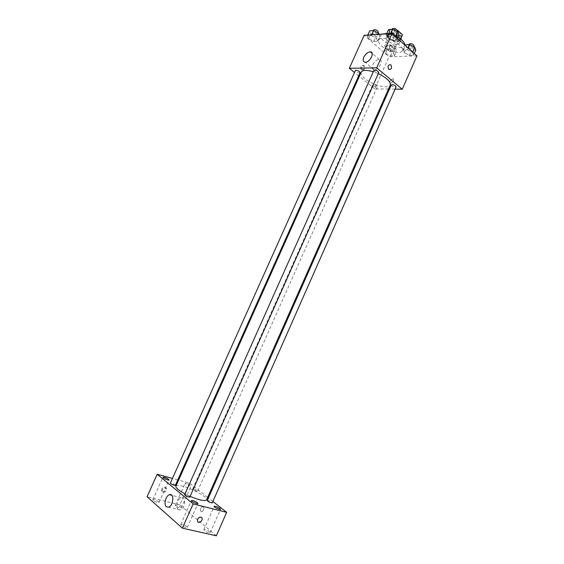 <?xml version="1.0" encoding="UTF-8"?>
<svg xmlns="http://www.w3.org/2000/svg" width="564" height="564" viewBox="0 0 564 564"><rect width="100%" height="100%" fill="white"/><g stroke="black" fill="none" stroke-linecap="round" stroke-linejoin="round"><path stroke-width="0.42" stroke-dasharray="2.82 2.11" d="M385.854 48.243C389.491 50.725 392.177 51.352 393.926 50.133C395.195 47.912 385.522 43.604 384.719 46.029L385.854 48.243M392.607 33.107C396.21 35.617 398.91 36.216 400.694 34.912C402.012 32.578 392.361 28.278 391.508 30.823L392.607 33.107M402.336 35.631L399.932 40.946L400.123 39.741L395.583 35.666L392.854 34.608L387.729 34.933L389.992 29.864L395.131 29.504L397.38 30.336M402.181 35.884L397.042 36.195L394.363 35.158L389.844 31.105L389.992 29.864M399.932 40.946L394.807 41.221L397.042 36.195M394.363 35.158L392.128 40.178L387.588 36.152L389.844 31.105M392.128 40.178L394.807 41.221M387.729 34.933L387.588 36.152M399.277 38.042L400.412 40.841L398.24 41.87C393.869 42.272 385.931 37.316 387.285 34.996C389.4 33.22 393.016 33.896 398.121 37.041M397.119 44.394L399.291 43.379C401.145 40.129 387.327 33.981 386.15 37.527C385.825 38.408 386.361 39.48 387.757 40.749C390.718 43.09 393.841 44.309 397.119 44.394M392.854 34.608L395.131 29.504M400.123 39.741L400.496 38.902M395.583 35.666L397.352 31.683M381.729 34.178L380.919 35.137C380.333 36.73 381.306 38.676 383.837 40.96C389.935 46.593 403.211 49.667 404.571 45.663L404.748 44.951M398.022 37.259C394.236 35.088 390.514 33.791 386.848 33.375M381.602 45.973C387.722 51.564 400.99 54.68 402.315 50.746C405.643 45.021 380.679 33.91 378.656 40.206C378.07 41.778 379.057 43.703 381.602 45.973M412.601 52.417L413.56 55.209L409.422 55.342L404.332 52.72L403.316 49.921L407.455 49.752L412.601 52.417L413.56 55.209L409.422 55.342L404.332 52.72L403.316 49.921L407.455 49.752L412.735 52.114M395.632 37.217L396.725 40.178L392.6 40.404L387.383 37.703L386.234 34.749L390.358 34.489L395.632 37.217L396.725 40.178L392.6 40.404L387.383 37.703L386.234 34.749L390.358 34.489L395.773 36.914M416.944 55.885L389.012 56.774L364.175 35.306M393.411 53.122L394.462 55.836L390.535 55.963L385.557 53.411L384.451 50.69L388.377 50.534L393.411 53.122L394.462 55.836L390.535 55.963L385.557 53.411L384.451 50.69L388.377 50.534L393.411 53.122L395.625 48.13L396.668 50.88L392.734 51.035L387.757 48.476L386.664 45.726L390.598 45.536L395.625 48.13M376.491 38.345L377.683 41.214L373.77 41.433L368.673 38.803L367.425 35.934L371.331 35.687L376.491 38.345L377.683 41.214L373.77 41.433L368.673 38.803L367.425 35.934L371.331 35.687L376.491 38.345L378.254 34.404M388.504 89.049L374.743 88.858L389.012 56.774M395.124 89.133L389.449 89.063M390.14 80.835C389.661 82.118 389.879 82.852 390.796 83.042C393.651 81.731 394.363 80.264 392.939 78.636L390.14 80.835C389.661 82.118 389.879 82.852 390.796 83.042C393.644 81.731 394.363 80.264 392.932 78.636L390.14 80.835M361.207 72.143C360.586 73.87 361.876 76.07 365.077 78.727C372.741 85.249 388.843 89.387 390.26 85.079M378.289 73.637L373.297 71.727M374.743 88.858L359.317 76.359M358.697 75.858L354.523 72.474M373.932 70.31L374.559 71.424C376.498 72.7 377.908 73.059 378.796 72.481M391.324 84.811L391.909 85.841C393.82 87.096 395.223 87.448 396.111 86.898M373.319 85.672C375.18 86.884 376.526 87.23 377.358 86.722C376.266 85.009 374.722 84.318 372.719 84.656L373.319 85.672M360.114 72.685C358.062 73.038 356.49 72.319 355.39 70.535M361.277 69.788L361.383 69.873C364.104 69.83 364.682 68.3 363.124 65.29C360.495 65.269 359.874 66.771 361.277 69.788M362.229 69.781L362.335 69.858C365.056 69.816 365.641 68.286 364.083 65.269C361.446 65.248 360.826 66.749 362.229 69.781M372.755 64.677C374.475 61.413 376.632 59.678 379.219 59.467C384.183 59.516 378.916 70.246 374.179 69.725C372.106 69.33 371.627 67.645 372.755 64.677M175.883 486.175C176.49 485.195 178.866 485.237 183.018 486.309C193.05 488.833 208.151 497.448 206.579 499.845M190.103 496.348L185.02 493.888M175.376 485.308C174.001 483.905 172.33 483.172 170.356 483.101M207.242 500.606L208.335 500.613C210.605 501.368 211.916 502.122 212.268 502.876M193.769 489.044C195.962 489.785 197.231 490.504 197.562 491.209C195.645 491.117 194.009 490.391 192.662 489.023L193.769 489.044M184.625 494.783L185.817 494.79C188.122 495.552 189.448 496.313 189.779 497.067M212.889 501.474L208.419 497.941M207.679 497.356L189.546 483.059L178.605 480.091M177.808 479.879L172.457 478.427M186.487 483.263L185.098 483.228C184.597 483.933 190.942 486.746 191.133 485.9C190.731 485.054 189.18 484.18 186.487 483.263M216.364 535.8L179.831 504.851L189.546 483.059M179.831 504.851L147.056 496.743M162.587 491.702C164.963 491.54 166.056 490.243 165.858 487.811C163.384 486.189 161.931 487.155 161.487 490.715L162.587 491.702M201.059 511.647L202.032 511.83C204.33 509.391 204.415 507.621 202.286 506.521C200.417 507.945 200.008 509.652 201.059 511.647L202.025 511.83C204.33 509.391 204.415 507.621 202.286 506.521C200.417 507.945 200.008 509.652 201.052 511.647M181.241 525.303L180.755 524.471L182.271 524.386C185.239 525.317 186.91 526.318 187.297 527.403C185.923 527.798 183.906 527.1 181.241 525.303M153.204 500.472L152.802 499.789L154.346 499.753C157.109 500.642 158.667 501.551 159.013 502.489C157.666 502.813 155.727 502.143 153.204 500.472M175.686 505.986L175.249 505.281L176.673 505.252C179.394 506.127 180.938 507.029 181.305 507.96C180.036 508.27 178.161 507.607 175.686 505.986M204.379 530.562L203.858 529.716L205.254 529.638C208.158 530.562 209.822 531.556 210.231 532.627C208.948 532.994 206.995 532.31 204.379 530.562M178.196 509.63C175.277 507.459 177.519 498.562 181.185 497.702C186.212 495.819 185.457 508.728 180.417 510.053L178.196 509.63M163.292 492.301C165.668 492.139 166.761 490.842 166.57 488.403C164.096 486.781 162.636 487.747 162.192 491.314L163.292 492.301M197.471 521.298L197.471 521.305C197.308 518.711 198.457 517.301 200.925 517.075M379.205 34.341L379.939 36.166L376.019 36.406L370.929 33.777L369.695 30.872M373.079 33.636C374.933 34.912 376.294 35.229 377.175 34.594C376.153 32.663 374.588 31.944 372.48 32.444L373.079 33.636M377.683 41.214L379.939 36.166M373.77 41.433L376.019 36.406M368.673 38.803L370.929 33.777M367.425 35.934L367.813 35.074M371.331 35.687L371.718 34.82M373.608 29.92L374.214 31.119C376.061 32.395 377.422 32.712 378.303 32.063M399.037 34.989L394.899 35.243L389.689 32.543L388.554 29.547M391.959 32.395C393.862 33.72 395.286 34.037 396.224 33.346C395.181 31.344 393.566 30.625 391.381 31.189L391.959 32.395M396.725 40.178L397.493 38.451M392.6 40.404L394.899 35.243M387.383 37.703L389.689 32.543M386.234 34.749L386.622 33.861M390.358 34.489L390.753 33.6M392.537 28.595L393.115 29.807C395.019 31.133 396.436 31.45 397.373 30.752M389.921 48.377C391.747 49.625 393.101 49.942 393.982 49.329C392.96 47.475 391.423 46.791 389.364 47.277L389.921 48.377M394.462 55.836L396.668 50.88M390.535 55.963L392.734 51.035M385.557 53.411L387.757 48.476M384.451 50.69L386.664 45.726M388.377 50.534L390.598 45.536M391.021 45.91C392.847 47.157 394.201 47.468 395.082 46.847C394.067 44.986 392.53 44.302 390.464 44.796L391.021 45.91M415.802 50.118L411.657 50.281L406.574 47.651L405.579 44.824M408.858 47.552C410.733 48.849 412.143 49.167 413.081 48.504C412.037 46.579 410.451 45.895 408.315 46.438L408.858 47.552M413.56 55.209L414.307 53.517M409.422 55.342L411.657 50.281M404.332 52.72L406.574 47.651M403.316 49.921L405.297 45.451M407.455 49.752L408.209 48.053M409.443 43.893L409.979 45.014C411.854 46.311 413.264 46.629 414.202 45.959M391.508 30.823L384.719 46.029M400.694 34.912L393.926 50.133M399.291 43.379L400.412 40.841M386.15 37.527L387.285 34.996M400.087 40.7L400.785 39.127M387.609 35.144L389.865 30.075M402.315 50.746L404.571 45.663M378.656 40.206L380.919 35.137M364.083 65.269L363.124 65.29M362.335 69.858L361.383 69.873M379.219 59.467L372.177 53.481M374.179 69.725L365.169 62.216M197.562 491.209L377.358 86.722M192.662 489.023L372.719 84.656M210.231 532.627L220.545 509.221M203.858 529.716L214.179 506.331M181.305 507.96L191.133 485.9M175.249 505.281L185.098 483.228M159.013 502.489L169.122 479.964M152.802 499.789L162.933 477.264M187.297 527.403L197.915 503.476M180.755 524.471L191.393 500.557M181.185 497.702L171.808 495.312M180.417 510.053L168.573 507.184M166.57 488.403L165.858 487.811M162.192 491.314L161.487 490.715M377.175 34.594L377.958 32.839M372.48 32.444L373.297 30.618M396.224 33.346L397.035 31.521M391.381 31.189L392.227 29.293M393.982 49.329L395.082 46.847M389.364 47.277L390.464 44.796M413.081 48.504L413.849 46.763M408.315 46.438L409.104 44.655"/><path stroke-width="0.85" d="M397.352 31.683L397.853 30.562L397.38 30.336M397.853 30.562L402.379 34.658L400.785 39.127M398.121 37.041L399.277 38.042M400.496 38.902L402.379 34.658M404.748 44.951C404.726 42.582 402.484 40.023 398.022 37.259M386.848 33.375L381.729 34.178M354.523 72.474L349.349 68.286L364.175 35.306L391.987 33.523L416.944 55.885L402.238 89.232L395.124 89.133M389.449 89.063L388.504 89.049M190.103 496.348C199.409 500.212 204.901 501.375 206.579 499.845L390.26 85.079C390.817 81.695 386.819 77.881 378.289 73.637M373.297 71.727C366.621 69.816 362.589 69.957 361.207 72.143L175.883 486.175C175.58 487.804 178.626 490.377 185.02 493.888M349.349 68.286L376.696 67.835L402.238 89.232M359.317 76.359L358.697 75.858M378.796 72.481C377.676 70.634 376.054 69.908 373.932 70.31L184.625 494.783C186.028 496.249 187.749 497.018 189.779 497.067L378.796 72.481M396.111 86.898C394.997 85.122 393.397 84.431 391.324 84.811L207.242 500.606C208.617 502.038 210.294 502.799 212.268 502.876L396.111 86.898M359.472 71.593L360.114 72.685L175.376 485.308L174.191 485.287C171.95 484.539 170.673 483.813 170.356 483.101L355.39 70.535C356.229 70.006 357.59 70.359 359.472 71.593M376.696 67.835L391.987 33.523M363.78 57.161C365.528 53.862 367.693 52.099 370.273 51.86C375.229 51.846 369.892 62.689 365.169 62.216C363.103 61.843 362.638 60.158 363.78 57.161M390.803 64.818C392.191 67.976 391.55 69.534 388.878 69.485C387.341 66.362 387.94 64.775 390.676 64.726L390.803 64.818C392.191 67.976 391.543 69.534 388.871 69.485C387.341 66.362 387.94 64.775 390.676 64.726L390.803 64.818M172.457 478.427L157.18 474.282L193.156 503.913L226.672 512.338L212.889 501.474M208.419 497.941L207.679 497.356M178.605 480.091L177.808 479.879M215.54 506.331L214.179 506.331C213.636 507.128 220.32 510.166 220.545 509.221C220.087 508.256 218.423 507.29 215.54 506.331M164.434 477.306L162.933 477.264C162.411 478.004 168.911 480.845 169.122 479.964C168.742 479.118 167.177 478.23 164.434 477.306M192.867 500.557L191.393 500.557C190.822 501.396 197.675 504.463 197.915 503.476C197.485 502.496 195.807 501.523 192.867 500.557M157.18 474.282L147.056 496.743L182.383 528.158L216.364 535.8L226.672 512.338M182.383 528.158L193.156 503.913M200.925 517.075L202.046 518.083C203.202 520.734 198.401 524.132 197.471 521.305C197.308 518.711 198.465 517.301 200.925 517.075L202.046 518.083C203.202 520.734 198.394 524.125 197.471 521.298M166.366 506.768C163.475 504.59 165.795 495.594 169.447 494.713C174.466 492.788 173.606 505.823 168.573 507.184L166.366 506.768M367.813 35.074L369.695 30.872L373.615 30.597L378.768 33.262L379.205 34.341M378.254 34.404L378.768 33.262M371.718 34.82L373.615 30.597M377.958 32.839L378.303 32.063C377.288 30.125 375.723 29.413 373.608 29.92L373.297 30.618M386.622 33.861L388.554 29.547L392.685 29.257L397.958 32L399.037 34.989L397.493 38.451M395.773 36.914L397.958 32M390.753 33.6L392.685 29.257M397.035 31.521L397.373 30.752C396.337 28.743 394.729 28.017 392.537 28.595L392.227 29.293M405.297 45.451L405.579 44.824L409.725 44.626L414.864 47.291L415.802 50.118L414.307 53.517M412.735 52.114L414.864 47.291M408.209 48.053L409.725 44.626M413.849 46.763L414.202 45.959C413.165 44.027 411.579 43.336 409.443 43.893L409.104 44.655M372.177 53.481L370.273 51.86M171.808 495.312L169.447 494.713"/></g></svg>
